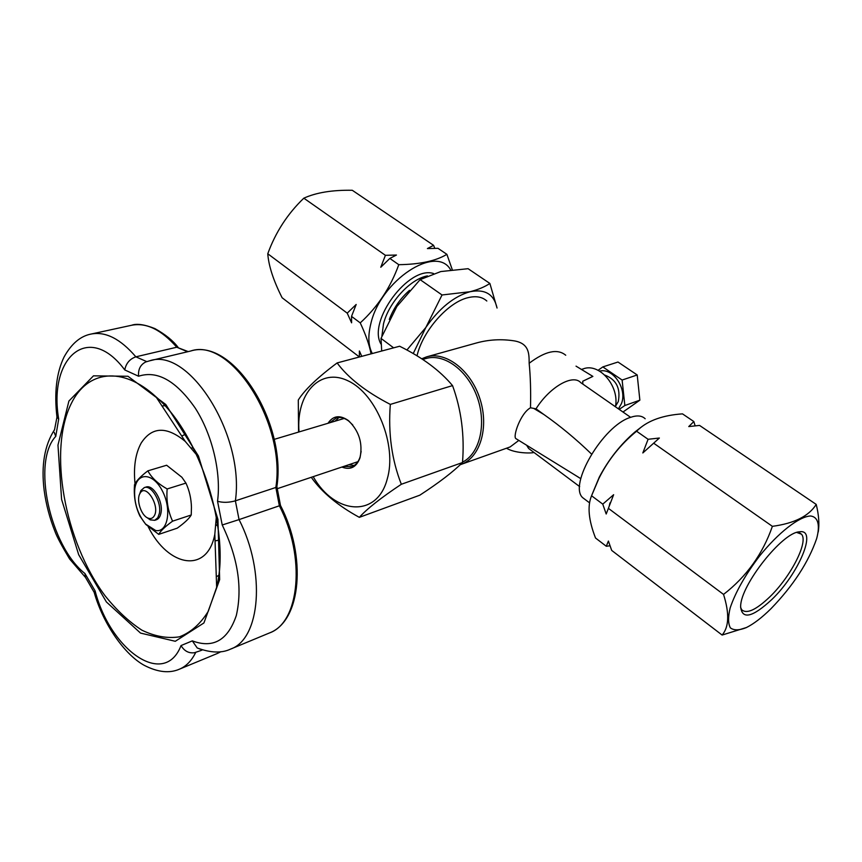 <?xml version="1.0" encoding="UTF-8"?>
<svg xmlns="http://www.w3.org/2000/svg" width="862" height="862" viewBox="0 0 862 862"><rect width="100%" height="100%" fill="white"/><g stroke="black" fill="none" stroke-linecap="round" stroke-linejoin="round"><path stroke-width="1.29" d="M347.224 313.154L356.178 304.469L351.534 316.376L351.599 322.819L347.224 313.154L267.77 253.762C268.653 265.884 273.437 280.549 282.111 297.746L359.379 356.976L359.389 350.996L361.76 356.34M421.744 358.764L426.625 356.857C445.934 351.082 470.997 370.304 480.015 399.063C489.293 427.724 479.972 457.97 460.901 464.467L510.132 446.936L518.827 440.417M526.628 445.234L528.654 448.488L531.348 450.503M138.577 376.231C138.039 369.432 140.42 364.68 145.71 361.975L149.6 360.822C188.81 346.707 244.894 435.148 235.38 500.844C228.818 502.654 222.87 502.794 217.536 501.253C221.351 472.753 212.311 434.674 195.254 408.146C176.171 380.767 157.272 370.132 138.577 376.231L124.774 369.949C88.614 321.278 48.132 357.45 58.691 419.061L55.761 436.377C31.625 461.903 49.996 546.109 84.929 573.51L95.122 590.933L94.227 592.506M200.275 649.161L197.226 647.965C210.662 652.943 221.76 653.321 230.553 649.108C260.335 639.001 266.067 572.217 239.054 519.603L279.353 505.8L275.851 487.461L235.38 500.844L239.054 519.603L222.224 524.99L217.536 501.253M598.088 370.304L602.829 366.91L622.116 380.045L624.853 405.517L639.863 400.173L622.989 412.025M624.853 405.517L619.196 409.385M618.442 408.868L621.362 403.761C627.601 389.107 613.044 367.471 599.586 371.113M622.116 380.045L637.212 374.97L639.863 400.173M602.829 366.91L617.989 362.029L637.212 374.97M135.032 483.733C133.384 467.064 135.442 453.487 141.217 442.993C151.971 426.582 166.646 426.054 185.244 441.398L196.892 455.158M216.351 516.532L214.821 534.257C207.333 573.963 168.402 567.218 148.286 526.887M818.243 531.994C819.503 524.118 818.835 514.916 816.217 504.41C808.933 516.09 794.322 523.396 772.384 526.337C762.751 553.986 746.47 576.678 723.541 594.414C729.521 613.421 729.047 626.965 722.119 635.057L746.546 627.482M770.994 608.691C793.277 585.632 808.513 562.239 816.68 538.513C820.247 525.13 818.146 516.844 810.485 515.982C799.074 516.543 778.44 532.576 759.551 556.033C745.35 574.76 735.566 592.022 730.189 607.829C727.991 616.923 728.056 623.603 730.383 627.881C733.95 630.531 739.23 630.456 746.212 627.644C753.647 623.98 761.9 617.666 770.994 608.691M371.069 353.862C369.356 344.972 365.747 334.65 360.241 322.884C377.631 307.012 390.486 287.606 398.783 264.688C419.977 264.375 436.01 260.927 446.882 254.333L452.281 269.677M351.534 316.376L360.241 322.884M516.607 439.049L515.778 438.542C512.771 436.14 520.67 413.07 530.496 407.791L536.024 408.814L543.9 414.525C560.322 426.054 576.204 439.243 591.537 454.069M460.901 464.467L460.265 464.693M422.736 359.422L425.968 358.517C444.221 353.075 467.861 370.434 477.257 397.296C486.847 424.093 479.746 453.649 462.517 462.151M154.039 516.198C160.72 506.554 145.538 482.311 139.946 493.538C136.056 499.658 141.023 515.26 147.725 517.987C150.365 519.139 152.466 518.547 154.039 516.198M381.909 336.029L383.493 323.897C388.708 302.454 410.29 278.954 427.455 275.883M592.841 376.371L582.734 381.252L592.884 376.403L576.031 366.145M580.783 478.701L573.93 474.402M630.596 417.316L580.729 382.62C572.896 373.72 549.633 387.006 536.024 408.814M530.496 407.791C530.906 391.143 530.464 376.306 529.16 363.268C529.074 354.034 529.43 343.593 514.474 340.91C501.533 338.863 488.84 339.563 476.406 342.99L426.625 356.857M417.025 355.812C422.703 330.836 448.305 301.883 468.368 297.595C476.158 295.774 482.311 296.905 486.814 301M277.338 488.668L357.924 461.676M344.218 418.436L274.159 439.372M161.991 405.97L164.879 405.7M218.7 575.374L216.287 576.764M816.217 504.41L699.545 425.419L688.76 426.571L693.835 421.55L682.488 413.868C663.277 415.204 648.698 420.311 638.753 429.19L636.576 431.226C620.64 444.264 608.076 460.006 598.896 478.453L591.569 495.779C587.237 506.069 588.552 520.152 595.523 538.017L606.288 546.26L608.4 541.067L611.686 550.409L722.119 635.057M693.835 421.55L695.117 425.796M648.084 439.286L659.376 438.025L642.826 452.959L648.084 439.286L636.576 431.226M659.376 438.025L642.826 452.959M582.863 384.107L582.734 381.252M581.441 369.432L583.348 368.828C599.359 362.568 619.681 386.241 615.436 406.767M54.478 430.041L56.967 417.143C54.101 392.781 56.472 372.729 64.068 356.987C71.46 343.722 80.457 336.083 91.07 334.057C105.509 331.256 120.443 338.841 135.862 356.825L176.775 347.224L188.228 351.61M497.051 308.036L489.875 283.447C484.713 286.895 478.13 289.654 470.092 291.712L442.034 294.976L425.86 327.441C439.383 308.154 454.123 296.237 470.092 291.712C485.047 288.792 494.023 294.222 497.04 308.025M85.424 577.4L84.929 573.51M489.875 283.447L468.098 268.696L440.816 271.552L420.117 279.633L442.034 294.976M420.117 279.633L396.876 306.473L381.015 338.4L393.622 347.828M413.221 353.56L425.86 327.441L406.896 350.026M298.564 431.991L298.295 399.99C304.749 389.775 317.69 377.427 337.117 362.934C348.291 378.019 366.038 391.854 390.324 404.407C388.094 433.187 391.757 459.812 401.326 484.272C380.982 497.805 366.986 508.828 359.335 517.351C337.818 505.585 321.828 492.256 311.344 477.376M299.028 431.851C295.882 393.988 319.856 366.975 348.14 380.885C376.565 393.977 397.253 445.557 387.232 479.024C377.093 518.299 334.618 514.668 313.262 476.74M359.335 517.351L419.816 495.187C438.855 482.795 453.078 471.913 462.495 462.538C464.661 435.418 461.353 409.773 452.539 385.605C439.965 370.574 422.326 357.45 399.634 346.233L337.117 362.934M352.784 424.988L348.668 421.012C344.38 417.822 340.253 416.799 336.277 417.93L330.232 422.423M344.197 466.471L351.793 466.644C355.683 465.254 358.452 462.01 360.111 456.925L361.146 451.386M338.971 417.477L335.372 420.871M349.293 464.78L354.196 465.48M56.967 417.143L58.691 419.061M146.766 361.62L135.862 356.825C129.72 358.991 126.024 363.365 124.774 369.949M275.851 487.461L276.885 486.556C286.766 422.66 233.042 337.408 190.631 351.028C230.477 336.913 286.13 422.983 275.851 487.461M267.77 253.762C275.517 232.363 287.531 213.83 303.823 198.185C316.182 192.571 332.333 189.931 352.278 190.276L433.586 245.325L434.814 248.331M433.586 245.325L427.401 248.568L437.982 248.31L446.882 254.333M615.533 406.196L618.269 401.617C620.802 388.363 616.308 379.517 604.801 375.078M740.63 606.579L740.652 606.115C740.803 584.899 782.416 532.274 799.386 531.832C817.963 528.374 798.654 573.952 771.781 599.553C752.321 617.537 741.945 619.875 740.63 606.579M372.298 353.528C368.289 345.996 367.794 336.105 370.8 323.864C380.39 280.549 436.28 243.978 450.654 269.871M585.697 499.938L582.744 497.719C568.177 485.22 602.937 425.806 630.294 417.434C636.921 415.096 641.878 415.538 645.164 418.76M389.839 258.428L380.767 267.252L385.411 255.324L396.445 255.033L389.839 258.428L398.783 264.688M303.823 198.185L385.411 255.324M740.598 607.365L741.686 609.714C746.686 614.261 756.082 609.951 769.874 596.806C790.853 576.624 808.858 541.498 801.423 534.16L796.736 532.447M609.973 545.786L606.288 546.26M177.227 528.169C184.479 522.965 189.155 518.579 191.235 514.991L191.45 507.319C191.224 498.656 189.392 490.586 185.944 483.097L181.882 477.257L166.635 465.243L147.865 470.846C151.443 477.634 157.875 483.668 167.153 488.959C166.215 500.596 168.025 511.328 172.583 521.165C165.181 526.531 160.558 530.938 158.727 534.375L177.227 528.169M380.993 344.078C367.201 321.354 408.987 265.184 433.586 273.545M139.622 494.163L140.883 490.575L144.288 487.59C151.507 484.595 161.851 502.32 159.33 513.536L157.8 517.728L154.707 520.314L150.214 519.861L147.068 517.642M158.727 534.375L145.775 524.398L139.935 516.09C135.797 507.438 133.933 497.945 134.353 487.623L134.504 484.756C136.142 481.028 140.592 476.395 147.865 470.846M462.495 462.538L401.326 484.272M452.539 385.605L390.324 404.407M154.707 520.314L156.345 519.775C158.694 518.924 160.246 516.661 160.968 513.009C163.5 501.792 153.167 484.088 145.937 487.084L144.288 487.59M641.22 427.132L635.057 431.894C620.64 444.275 608.712 459.36 599.273 477.16L591.892 494.907M772.384 526.337L653.87 443.337M381.015 338.4L381.704 351.017M279.353 505.8L280.452 505.38C306.753 556.141 301.377 621.071 269.407 632.977C299.61 622.633 306.075 557.067 279.353 505.8M606.202 514.011L602.764 504.141L613.636 494.713L606.202 514.011L608.389 508.343L723.541 594.414M602.764 504.141L591.569 495.779M155.645 530.496C167.874 533.018 172.098 509.173 162.293 490.79C152.79 472.107 136.336 472.01 134.709 489.832C133.976 502.654 137.608 514.075 145.613 524.085L155.645 530.496M167.153 488.959L185.944 483.097M172.583 521.165L191.235 514.991M328.163 423.048C333.195 415.667 339.843 414.784 348.108 420.376L348.582 420.742C359.131 431.086 362.945 443.424 360.014 457.765C356.502 467.161 350.543 470.286 342.149 467.15M613.636 494.713L608.389 508.343M217.903 526.251L216.136 524.786M191.946 448.531L192.549 446.322M54.209 432.347L55.761 436.377M195.2 652.523L194.435 652.728C188.778 653.461 184.306 651.069 181.042 645.563L192.312 640.875C213.226 648.698 227.891 640.25 236.307 615.522C242.61 587.949 237.912 557.779 222.224 524.99M197.226 647.965L192.312 640.875M181.731 436.043L185.761 434.125M219.379 540.118L215.047 540.883M95.122 590.933C110.444 650.444 164.47 688.522 181.042 645.563M68.917 401.024L93.473 375.843L127.953 376.263L165.773 404.483L198.443 456.009L217.946 519.43L219.659 579.63L203.917 622.957L175.298 641.285L140.528 633.085L106.403 601.967L78.668 554.665L61.59 499.389L57.969 445.104L68.917 401.024M71.384 403.341C47.809 450.083 64.596 541.476 104.938 595.599C116.629 610.231 128.944 621.761 141.885 630.165C154.891 636.458 167.4 638.677 179.404 636.835C190.761 632.503 200.393 623.991 208.27 611.309L216.653 587.291C230.607 530.615 200.113 434.868 156 396.843C122.081 365.499 87.159 370.8 71.384 403.341M533.697 408.383L543.9 414.525M389.29 319.436C393.568 308.176 400.302 298.478 409.493 290.354M529.16 363.268C545.29 351.082 557.477 348.399 565.72 355.23M187.593 351.761L176.775 347.224C161.356 329.726 146.314 322.399 131.638 325.254C136.756 323.369 144.504 324.468 154.858 328.573C165.321 334.391 173.079 340.662 178.122 347.386M220.952 651.683L217.536 653.396L220.909 651.694M195.749 652.362C191.655 660.701 186.235 666.304 179.501 669.149L217.536 653.396M202.376 649.873L200.717 650.594L202.441 649.894M506.5 448.229C514.733 453.283 530.723 453.477 533.998 452.485M185.244 441.398L156 396.843C199.909 434.082 230.897 531.369 216.653 587.291L214.821 534.257M579.673 486.621L528.654 448.488M580.794 478.636L515.778 438.542M84.756 576.15L94.077 592.162M797.63 532.188L799.386 531.832M91.07 334.057L131.638 325.254M147.725 517.987L150.214 519.861M139.946 493.538L140.883 490.575M230.553 649.108L269.407 632.977M276.896 486.718L280.462 505.38M599.273 477.16L598.896 478.453M635.057 431.894L638.753 429.19M801.423 534.16L799.483 532.813M134.709 489.832L134.353 487.623M348.668 421.012L348.108 420.376M360.111 456.925L360.014 457.765M54.521 429.696C44.501 445.32 41.053 465.588 44.177 490.51C46.074 504.496 49.705 518.224 55.06 531.682C56.849 536.649 61.676 545.721 69.531 558.888L85.079 576.947M94.098 592.086C103.192 624.325 124.818 654.732 144.191 665.302C157.703 672.285 169.48 673.567 179.501 669.149M194.435 652.728L200.717 650.594M149.6 360.822L190.631 351.028M609.962 502.912L609.315 505.66M589.565 502.848L582.744 497.719"/></g></svg>
